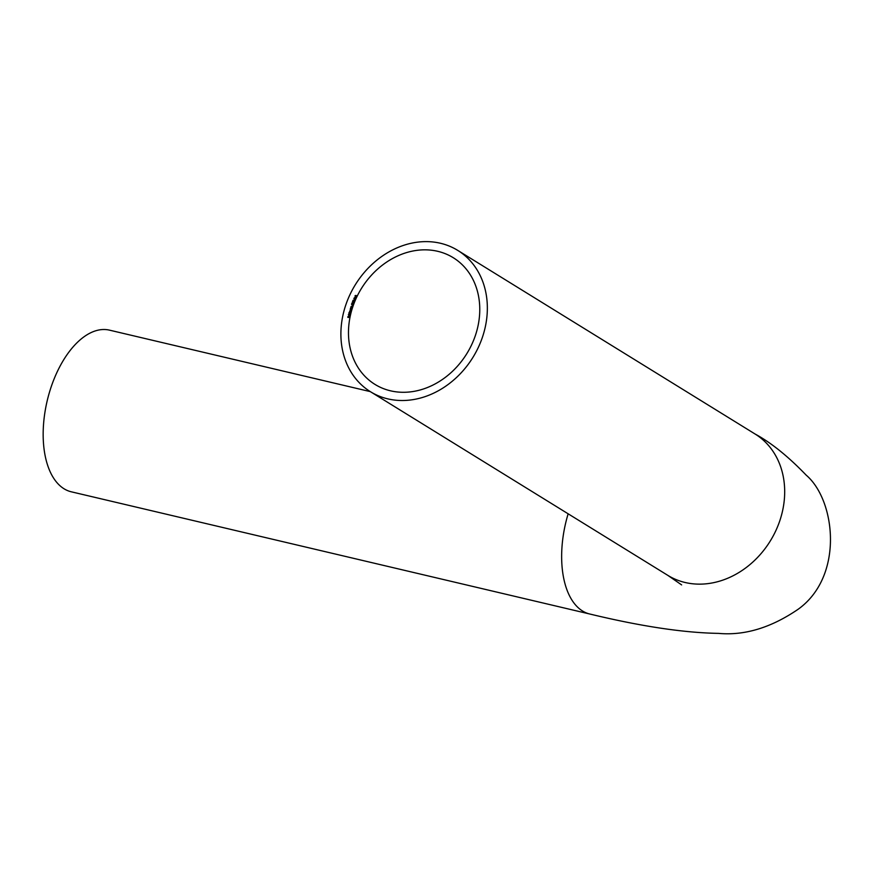 <?xml version="1.0" encoding="UTF-8"?>
<svg xmlns="http://www.w3.org/2000/svg" width="875" height="875" viewBox="0 0 875 875"><rect width="100%" height="100%" fill="white"/><g stroke="black" fill="none" stroke-linecap="round" stroke-linejoin="round"><path stroke-width="1.31" d="M349.628 315.744L349.552 315.098L349.759 315.744L348.666 316.17L348.895 315.153L349.07 316.192L349.748 315.82M349.016 316.356L348.72 315.755M348.764 313.009L350.372 313.031L350.241 313.698L349.475 314.278L348.764 313.009M350.284 309.105L351.444 309.148L350.492 310.363L350.284 309.105M350.492 310.363L350.23 309.684M352.023 307.333L350.919 307.07L351.105 306.436L352.384 306.228L351.225 306.502L352.023 307.333M352.877 302.969L353.347 303.68L352.133 303.691L351.881 303.034L353.041 303.078M352.133 303.691L351.881 303.034L352.691 302.761M353.631 300.092L354.452 300.891L353.117 300.989L352.942 300.366L353.839 300.431M353.894 300.464L354.484 300.398M353.117 300.989L353.073 300.442M355.337 298.856L354.342 299.119L353.85 298.288L354.845 298.003L355.491 298.955M354.342 299.119L353.85 298.288L355.009 298.102M356.508 296.319L355.513 296.548L355.053 295.684L356.059 295.433L356.672 296.417M355.513 296.548L355.053 295.684L355.6 296.395L356.311 295.805L355.184 295.739L355.753 296.494L356.311 295.772M352.866 306.622A74.462 61.961 121.7 0 1 453.25 257.709A74.462 61.961 121.7 0 1 475.377 335.508A74.462 61.961 121.7 0 1 375.003 384.42A74.462 61.961 121.7 0 1 352.866 306.622M345.789 304.959A83.059 69.114 121.7 0 1 457.767 250.403A83.059 69.114 121.7 0 1 472.927 357.383A83.059 69.114 121.7 0 1 370.475 391.727A83.059 69.114 121.7 0 1 345.789 304.959M355.425 297.008L355.83 297.762L354.637 297.664L355.217 296.734M354.637 297.664L355.261 296.756M354.244 299.983L354.408 299.327L354.244 299.983M353.456 302.63L352.483 301.492L353.697 301.492L353.292 302.531M353.237 301.941L353.697 301.492L353.938 302.159M352.472 305.244L351.466 304.15L352.691 304.106L352.308 305.145M352.231 304.577L352.844 304.205L352.953 304.752L352.078 304.467M351.564 308.777L350.448 308.547L350.623 307.902L351.914 307.672L350.744 307.967L351.564 308.777M350.744 307.967L351.597 308.678M350.47 312.648L349.333 312.484L350.361 310.658L350.941 310.909L349.836 311.062L350.7 311.784L349.606 311.927L350.47 312.648M349.705 311.008L350.722 311.697M349.464 311.872L350.492 312.561M349.945 314.803L348.37 314.628L349.945 314.803M349.377 317.472L347.812 317.373L347.988 316.509L347.998 317.209L348.786 316.553L349.377 317.472M681.625 584.905L667.811 575.356A83.059 69.114 121.7 0 0 770.263 541.012A83.059 69.114 121.7 0 0 755.092 434.022C771.072 442.652 788.112 456.356 806.203 475.158C835.603 500.183 844.167 576.253 798.175 609.241C771.137 627.714 744.581 635.764 718.506 633.38C683.812 632.811 640.916 626.358 589.816 614.02L71.345 491.816A83.059 44.384 -76.7 0 1 51.209 386.772A83.059 44.384 -76.7 0 1 109.452 330.137L370.3 391.617M355.677 296.647L355.217 295.783L356.213 295.542M355.348 295.838L355.753 296.494L355.348 295.838M355.764 297.806L355.327 297.194M354.802 297.773L355.239 296.942M354.506 299.217L354.014 298.386M353.981 298.331L355.37 298.9L354.78 298.156L353.981 298.331L354.419 298.966L355.206 298.802L354.78 298.156M353.281 301.087L353.686 300.114M354.441 300.923L354.178 300.344L353.861 301.142L354.277 300.398M353.609 300.289L353.347 300.923L353.522 300.234M353.106 302.302L352.483 301.492M353.631 301.667L353.511 302.466L353.631 301.667L353.073 301.842M353.861 301.602L354.102 302.258M353.281 303.734L352.789 303.166M352.297 303.789L352.045 303.144M352.023 303.089L352.363 303.625L352.592 302.903M352.111 304.938L351.466 304.15M352.844 304.205L353.117 304.861M352.625 304.27L352.373 304.981L352.756 304.358M351.334 307.059L352.373 306.294M352.056 307.223L351.378 306.983M350.864 308.525L350.623 307.902M350.788 308.011L351.892 307.738M350.492 309.05L351.433 309.214M350.656 310.461L350.262 309.706M351.312 309.881L351.006 309.302L350.547 310.198L350.853 309.192L350.547 310.198L350.241 309.619M350.405 309.717L350.711 310.297L350.405 309.717M351.269 309.848L350.853 309.192M349.628 312.244L349.847 311.511M350.011 311.62L350.361 310.658M348.961 312.944L350.35 313.108M350.23 313.742L349.77 313.108L349.191 313.567L349.683 314.223L350.109 313.272M350.273 313.775L349.934 313.217M349.191 313.567L350.109 313.666L349.77 313.108M348.578 314.562L349.967 314.727M349.07 316.192L349.453 315.241M348.742 315.995L349.147 315.208L349.114 316.214M349.387 317.384L348.644 317.253M589.816 614.02A83.059 44.384 -76.7 0 1 568.148 513.8M755.092 434.022L457.767 250.403M667.811 575.356L370.475 391.727"/></g></svg>

